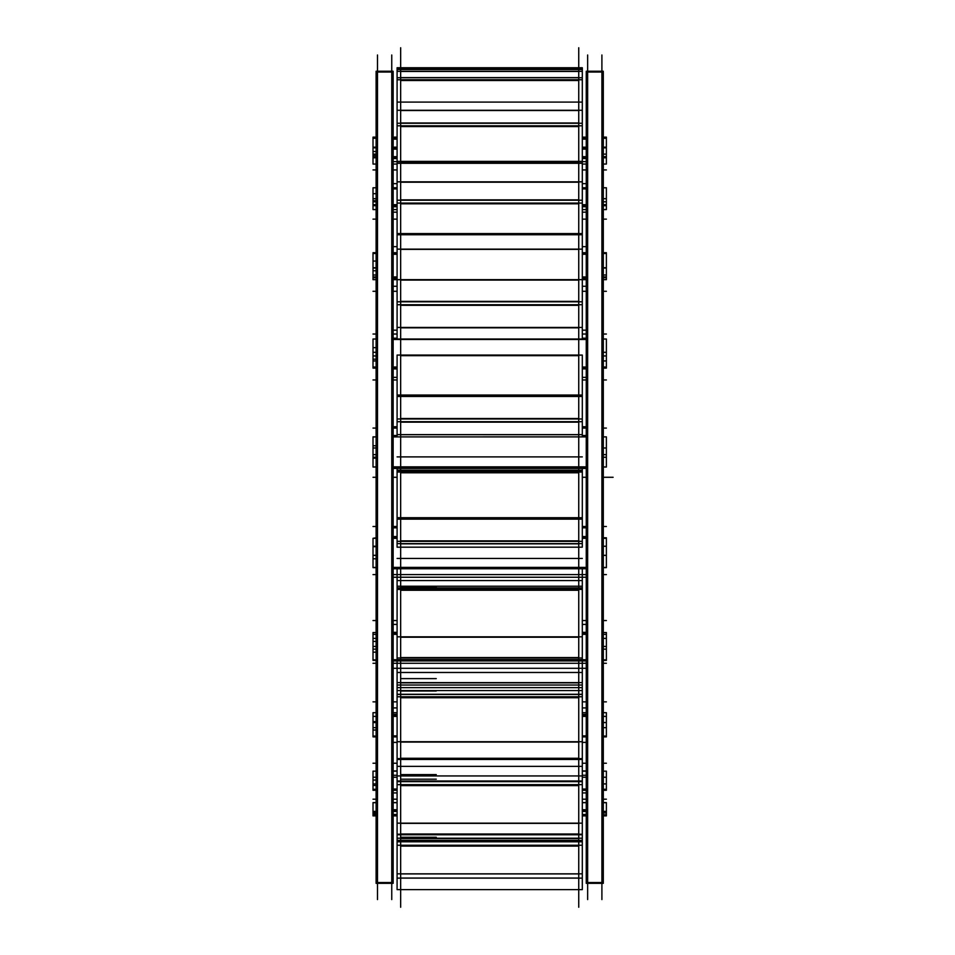 <?xml version="1.0" encoding="UTF-8"?>
<svg xmlns="http://www.w3.org/2000/svg" width="955" height="955" viewBox="0 0 955 955"><rect width="100%" height="100%" fill="white"/><g stroke="black" fill="none" stroke-linecap="round" stroke-linejoin="round"><path stroke-width="1.43" d="M391.753 71.243L377.5 71.243L391.753 71.243M391.753 883.339L377.5 883.339L391.753 883.339M393.15 158.041L397.089 158.041L393.15 158.041M582.311 158.041L586.251 158.041L582.311 158.041M393.15 149.135L397.089 149.135L393.15 149.135M582.311 149.135L586.251 149.135L582.311 149.135M601.901 71.243L587.647 71.243L601.901 71.243M601.901 883.339L587.647 883.339L601.901 883.339M393.15 138.547L397.089 138.547L393.15 138.547M582.311 138.547L586.251 138.547L582.311 138.547M393.15 814.508L397.089 814.508L393.15 814.508M582.311 814.508L586.251 814.508L582.311 814.508M393.15 810.007L397.089 810.007L393.15 810.007M582.311 810.007L586.251 810.007L582.311 810.007M393.15 789.045L397.089 789.045L393.15 789.045M582.311 789.045L586.251 789.045L582.311 789.045M397.089 775.938L582.311 775.938M393.15 735.887L397.089 735.887L393.15 735.887M582.311 735.887L586.251 735.887L582.311 735.887M393.15 715.331L397.089 715.331L393.15 715.331M582.311 715.331L586.251 715.331L582.311 715.331M393.15 659.75L586.251 659.75L393.15 659.75M393.15 633.583L397.089 633.583L393.15 633.583M582.311 633.583L586.251 633.583L582.311 633.583M393.15 567.389L586.251 567.389L393.15 567.389M393.15 537.94L397.089 537.94L393.15 537.94M582.311 537.94L586.251 537.94L582.311 537.94M393.15 467.031L586.251 467.031L393.15 467.031M393.15 436.913L586.251 436.913L393.15 436.913M393.15 367.591L397.089 367.591L393.15 367.591M582.311 367.591L586.251 367.591L582.311 367.591M393.15 339.467L586.251 339.467L393.15 339.467M393.15 277.893L397.089 277.893L393.15 277.893M582.311 277.893L586.251 277.893L582.311 277.893M393.15 254.281L397.089 254.281L393.15 254.281M582.311 254.281L586.251 254.281L582.311 254.281M393.15 205.91L397.089 205.91L393.15 205.91M582.311 205.91L586.251 205.91L582.311 205.91M393.15 188.899L397.089 188.899L393.15 188.899M582.311 188.899L586.251 188.899L582.311 188.899M393.15 882.539L376.103 882.539L376.103 883.339L376.103 71.243L376.103 72.043L393.15 72.043L393.15 883.339L376.103 883.339L393.15 883.339L393.15 882.539M391.753 899.574L391.753 54.996M377.5 899.574L377.5 54.996M603.297 164.057L606.389 164.057L606.389 156.68L603.297 156.68M586.251 156.68L582.311 156.68M397.089 156.68L393.15 156.68M376.103 156.68L373.011 156.68L373.011 164.057L376.103 164.057M586.251 158.518L582.311 158.518M397.089 158.518L393.15 158.518M587.647 899.574L587.647 54.996M603.297 882.539L586.251 882.539L586.251 883.339L586.251 71.243L586.251 72.043L603.297 72.043L603.297 883.339L586.251 883.339L603.297 883.339L603.297 882.539M601.901 899.574L601.901 54.996M606.389 147.166L603.297 147.189L606.389 147.166L606.389 137.138L603.297 137.138M586.251 147.189L582.311 147.166M397.089 147.189L393.15 147.166M373.011 147.166L376.103 147.166L373.011 147.189L373.011 137.138L376.103 137.138M586.251 137.138L582.311 137.138M397.089 137.138L393.15 137.138M586.251 138.606L582.311 138.606M397.089 138.606L393.15 138.606M603.297 447.979L606.389 447.979L606.389 437.008M376.103 447.979L373.011 447.979L373.011 436.865L376.103 436.865L373.011 437.008M603.297 802.594L606.389 802.594L606.389 815.88L603.297 815.88M586.251 815.88L582.311 815.88M397.089 815.88L393.15 815.88M376.103 815.88L373.011 815.88L373.011 811.404L376.103 811.404M586.251 809.733L582.311 809.733M397.089 809.733L393.15 809.733M606.389 811.404L603.297 811.404M586.251 811.404L582.311 811.404M397.089 811.404L393.15 811.404M376.103 802.594L373.011 802.594L373.011 811.404M586.251 802.594L582.311 802.594M397.089 802.594L393.15 802.594M603.297 771.151L606.389 771.151L606.389 790.274L603.297 790.274M586.251 790.274L582.311 790.274M397.089 790.274L393.15 790.274M376.103 790.274L373.011 790.274L373.011 777.227L376.103 777.227M586.251 775.269L582.311 775.269M397.089 775.269L393.15 775.269M606.389 777.227L603.297 777.227M586.251 777.227L582.311 777.227M397.089 777.227L393.15 777.227M376.103 771.151L373.011 771.151L373.011 777.227M603.297 722.553L606.389 722.553L606.389 736.866L603.297 736.866M586.251 736.866L582.311 736.866M397.089 736.866L393.15 736.866M376.103 736.866L373.011 736.866L373.011 722.553L376.103 722.553M586.251 714.34L582.311 714.34M397.089 714.34L393.15 714.34M603.297 712.693L606.389 712.693L606.389 716.405L603.297 716.405M586.251 716.405L582.311 716.405M397.089 716.405L393.15 716.405M376.103 716.405L373.011 716.405L373.011 724.332M376.103 712.693L373.011 712.693L373.011 716.405M606.389 716.405L606.389 724.332M603.297 646.44L606.389 646.44L606.389 660.383L603.297 660.383M586.251 660.383L393.15 660.383M376.103 660.383L373.011 660.383L373.011 646.44L376.103 646.44M586.251 632.341L582.311 632.341M397.089 632.341L393.15 632.341M586.251 660.932L393.15 660.932M603.297 632.532L606.389 632.532L606.389 638.394L603.297 638.394M376.103 638.394L373.011 638.394L373.011 634.347L376.103 634.347M606.389 634.347L603.297 634.347M586.251 634.347L582.311 634.347M397.089 634.347L393.15 634.347M376.103 632.532L373.011 632.532L373.011 634.347M606.389 635.887L606.389 648.779M373.011 635.887L373.011 648.779M603.297 555.309L606.389 555.309L606.389 567.64L603.297 567.64M586.251 567.64L393.15 567.64M376.103 567.64L373.011 567.64L373.011 555.309L376.103 555.309M586.251 536.567L582.311 536.567M397.089 536.567L393.15 536.567M586.251 568.75L393.15 568.75M603.297 537.772L606.389 537.772L606.389 546.248L603.297 546.248M376.103 546.248L373.011 546.248L373.011 538.322L376.103 538.322M606.389 538.322L603.297 538.322M586.251 538.322L582.311 538.322M397.089 538.322L393.15 538.322M376.103 537.772L373.011 538.322M606.389 543.49L606.389 558.007M373.011 543.49L373.011 558.007M606.389 467.043L603.297 466.864M586.251 466.864L393.15 466.864M376.103 466.864L373.011 467.043M606.389 466.864L606.389 457.242L603.297 457.242M376.103 457.242L373.011 457.242L373.011 466.864M586.251 435.516L582.311 435.516M397.089 435.516L393.15 435.516M586.251 468.439L393.15 468.439M606.389 436.865L603.297 436.877L606.389 436.865M586.251 436.877L393.15 436.877L586.251 436.865M606.389 445.197L606.389 460.047M373.011 445.197L373.011 460.047M603.297 368.105L606.389 368.105L606.389 367.018L603.297 367.018M586.251 367.018L582.311 367.018M397.089 367.018L393.15 367.018M376.103 367.018L373.011 367.018L373.011 368.105L376.103 368.105M606.389 367.018L606.389 360.954L603.297 360.954M376.103 360.954L373.011 360.954L373.011 367.018M586.251 338.189L582.311 338.189M397.089 338.189L393.15 338.189M586.251 368.917L582.311 368.917M397.089 368.917L393.15 368.917M603.297 339.025L606.389 339.025L606.389 352.311L603.297 352.311M376.103 352.311L373.011 352.311L373.011 339.025L376.103 339.025M586.251 339.025L393.15 339.025M606.389 349.757L606.389 363.616M373.011 349.757L373.011 363.616M603.297 279.66L606.389 279.66L606.389 276.962L603.297 276.962M586.251 276.962L582.311 276.962M397.089 276.962L393.15 276.962M376.103 276.962L373.011 276.962L373.011 279.66L376.103 279.66M606.389 276.962L606.389 275.004L603.297 275.004M376.103 275.004L373.011 275.004L373.011 276.962M586.251 253.218L582.311 253.218M397.089 253.218L393.15 253.218M586.251 279.027L582.311 279.027M397.089 279.027L393.15 279.027M603.297 253.457L606.389 253.457L606.389 267.746L603.297 267.746M376.103 267.746L373.011 267.746L373.011 253.457L376.103 253.457M586.251 253.457L582.311 253.457M397.089 253.457L393.15 253.457M606.389 265.657L606.389 277.296M373.011 265.657L373.011 277.296M606.389 200.359L606.389 204.716L603.297 204.716M586.251 204.716L582.311 204.716M397.089 204.716L393.15 204.716M376.103 204.716L373.011 204.716L373.011 209.575L376.103 209.575L373.011 209.575M606.389 204.716L606.389 209.575L603.297 209.575L606.389 209.575M586.251 206.757L582.311 206.757M397.089 206.757L393.15 206.757M603.297 187.777L606.389 187.777L606.389 201.803L603.297 201.803M376.103 201.803L373.011 201.803L373.011 187.777L376.103 187.777M586.251 187.777L582.311 187.777M397.089 187.777L393.15 187.777M373.011 200.359L373.011 204.716M606.389 156.68L606.389 147.822L603.297 147.822M586.251 147.822L582.311 147.822M397.089 147.822L393.15 147.822M376.103 147.822L373.011 147.822L373.011 156.68M578.742 47.75L578.742 69.512L400.658 69.512L400.658 47.75M397.089 71.721L397.089 69.035L582.311 69.035L582.311 67.757L578.742 67.781M582.311 71.721L582.311 69.035M397.089 69.035L397.089 67.757L400.658 67.781M397.089 68.45L397.089 67.745L582.311 67.745L582.311 68.45M400.658 907.25L400.658 878.111M397.089 889.63L397.089 878.111L582.311 878.111L582.311 889.63L397.089 889.63M578.742 907.25L578.742 878.111M400.658 896.817L400.658 834.443L578.742 834.443L578.742 896.817M397.089 878.111L397.089 873.837L582.311 873.837L582.311 878.111M397.089 873.837L397.089 845.235L582.311 845.235L582.311 834.216L397.089 834.216L582.311 834.443M582.311 873.837L582.311 845.235M397.089 845.235L397.089 840.364L582.311 840.364M397.089 840.364L397.089 838.215L582.311 838.215M397.089 838.215L397.089 834.443M400.658 849.102L400.658 759.452M397.089 834.216L397.089 823.15L582.311 823.15L582.311 834.216M397.089 823.807L397.089 784.664L582.311 784.664L582.311 759.452L397.089 759.452L397.089 780.987L582.311 780.987M582.311 823.807L582.311 784.664M397.089 784.664L397.089 780.987M578.742 849.102L578.742 759.452M400.658 768.345L400.658 659.642L578.742 659.642L578.742 768.345M397.089 660.932L397.089 682.61L582.311 682.61L582.311 696.768L397.089 696.768L397.089 685.033L582.311 685.033L397.089 685.033L397.089 682.61M582.311 660.932L582.311 682.61M397.089 759.404L582.311 759.404L582.311 741.725L397.089 741.725L397.089 759.452M397.089 758.604L582.311 758.604M397.089 742.727L397.089 696.768M582.311 742.727L582.311 696.768M400.658 663.08L400.658 543.932M397.089 568.75L397.089 587.934L582.311 587.934L582.311 568.75M397.089 659.654L582.311 659.642L582.311 657.995L397.089 657.995L397.089 659.642L582.311 659.654M397.089 657.995L397.089 636.818L582.311 636.818L582.311 657.995M397.089 638.071L397.089 589.39L582.311 589.39L582.311 587.934M582.311 638.071L582.311 589.39M397.089 589.39L397.089 587.934M578.742 663.08L578.742 543.932M400.658 583.696L400.658 424.366M397.089 471.424L397.089 470.66L582.311 470.66L582.311 472.045L397.089 472.045L397.089 471.424L582.311 471.424M397.089 468.439L397.089 471.018M582.311 468.439L582.311 471.018M582.311 543.622L582.311 547.191L397.089 547.191L397.089 543.622L582.311 543.622L582.311 540.578M397.089 543.622L397.089 540.578M397.089 517.717L582.311 517.717L582.311 541.33L397.089 541.33L397.089 517.717M397.089 472.045L397.089 519.126L582.311 519.126L582.311 472.045M578.742 583.696L578.742 424.366M578.742 311.724L578.742 471.424L400.658 471.424L400.658 311.724M397.089 436.865L397.089 434.609L582.311 434.609L582.311 436.865M397.089 434.609L397.089 421.704L582.311 421.704L582.311 418.218M582.311 434.609L582.311 421.704M397.089 421.704L397.089 418.218M397.089 395.036L582.311 395.036L582.311 418.982L397.089 418.982L397.089 395.036M397.089 355.165L397.089 396.468L582.311 396.468L582.311 355.069L397.089 355.069L582.311 355.165M578.742 213.789L578.742 355.069L400.658 355.069L400.658 213.789M397.089 339.025L397.089 327.446L582.311 327.446L582.311 339.025M397.089 328.114L397.089 304.729L582.311 304.729L582.311 301.1M582.311 328.114L582.311 304.729M397.089 304.729L397.089 301.1M397.089 279.66L582.311 279.66L582.311 301.804L397.089 301.804L397.089 279.66L393.15 279.66L397.089 279.66M397.089 280.985L397.089 249.136L582.311 249.136L582.311 280.985M400.658 249.136L400.658 139.263M397.089 249.136L397.089 233.593L582.311 233.593L582.311 249.136M582.311 203.081L397.089 203.081L397.089 234.751L582.311 234.751L582.311 199.643M397.089 203.081L397.089 199.643M397.089 181.844L582.311 181.844L582.311 200.216L397.089 200.216L397.089 181.844M397.089 182.942L397.089 163.281L582.311 163.281L582.311 182.942M578.742 249.136L578.742 139.263M578.742 94.784L578.742 163.281L400.658 163.281L400.658 94.784M397.089 163.281L397.089 161.383L582.311 161.383L582.311 163.281M582.311 125.809L397.089 125.809L397.089 162.947L582.311 162.947L582.311 122.849M397.089 125.809L397.089 122.849M397.089 110.279L582.311 110.279L582.311 123.255L397.089 123.255L397.089 110.279M397.089 111.067L397.089 79.754L582.311 79.754L582.311 77.558M582.311 111.067L582.311 79.754M578.742 56.512L578.742 102.101L400.658 102.101L400.658 56.512M397.089 79.754L397.089 77.558M397.089 71.327L582.311 71.327L582.311 77.749L397.089 77.749L397.089 71.327M613.122 477.285L603.297 477.285L613.122 477.285M586.251 477.285L582.311 477.285L586.251 477.285M393.15 71.243L376.103 71.243L393.15 71.243M373.011 151.499L376.103 151.499M376.103 477.285L373.011 477.285M586.251 377.344L582.311 377.344M397.089 377.344L393.15 377.344M373.011 155.152L376.103 155.152M606.389 157.778L603.297 157.778M586.251 157.778L582.311 157.778M397.089 157.778L393.15 157.778M376.103 157.778L373.011 157.778M586.251 577.238L393.15 577.238M603.297 71.243L586.251 71.243L603.297 71.243M373.011 138.26L376.103 138.26M606.389 477.285L603.297 477.285M397.089 477.285L393.15 477.285L397.089 477.285M606.389 138.26L603.297 138.26M586.251 138.26L582.311 138.26M397.089 138.26L393.15 138.26M373.011 193.674L376.103 193.674M586.251 286.273L582.311 286.273M397.089 286.273L393.15 286.273M373.011 200.669L376.103 200.669M606.389 291.287L603.297 291.287M586.251 291.287L582.311 291.287M397.089 291.287L393.15 291.287M376.103 291.287L373.011 291.287M373.011 261.061L376.103 261.061M586.251 212.177L582.311 212.177M397.089 212.177L393.15 212.177M373.011 270.754L376.103 270.754M606.389 219.149L603.297 219.149M586.251 219.149L582.311 219.149M397.089 219.149L393.15 219.149M376.103 219.149L373.011 219.149M373.011 347.656L376.103 347.656M586.251 161.646L582.311 161.646M397.089 161.646L393.15 161.646M373.011 359.199L376.103 359.199M606.389 169.93L603.297 169.93M586.251 169.93L582.311 169.93M397.089 169.93L393.15 169.93M376.103 169.93L373.011 169.93M373.011 445.77L376.103 445.77M586.251 139.155L582.311 139.155M397.089 139.155L393.15 139.155M373.011 458.137L376.103 458.137M373.011 546.678L376.103 546.678M373.011 558.782L376.103 558.782M373.011 641.426L376.103 641.426M586.251 183.635L582.311 183.635M397.089 183.635L393.15 183.635M373.011 652.181L376.103 652.181M373.011 721.598L376.103 721.598M586.251 246.653L582.311 246.653M397.089 246.653L393.15 246.653M373.011 730.038L376.103 730.038M606.389 252.705L603.297 252.705M586.251 252.705L582.311 252.705M397.089 252.705L393.15 252.705M376.103 252.705L373.011 252.705M373.011 780.056L376.103 780.056M586.251 330.167L582.311 330.167M397.089 330.167L393.15 330.167M373.011 785.44L376.103 785.44M606.389 334.035L603.297 334.035M586.251 334.035L582.311 334.035M397.089 334.035L393.15 334.035M376.103 334.035L373.011 334.035M373.011 811.607L376.103 811.607M586.251 426.754L582.311 426.754M397.089 426.754L393.15 426.754M373.011 813.457L376.103 813.457M606.389 428.079L603.297 428.079M586.251 428.079L582.311 428.079M397.089 428.079L393.15 428.079M376.103 428.079L373.011 428.079M606.389 814.782L603.297 814.782M586.251 814.782L582.311 814.782M397.089 814.782L393.15 814.782M376.103 814.782L373.011 814.782M586.251 527.829L582.311 527.829M397.089 527.829L393.15 527.829M606.389 812.932L603.297 812.932M376.103 812.932L373.011 812.932M606.389 526.503L603.297 526.503M586.251 526.503L582.311 526.503M397.089 526.503L393.15 526.503M376.103 526.503L373.011 526.503M606.389 789.296L603.297 789.296M586.251 789.296L582.311 789.296M397.089 789.296L393.15 789.296M376.103 789.296L373.011 789.296M586.251 624.415L582.311 624.415M397.089 624.415L393.15 624.415M606.389 783.912L603.297 783.912M376.103 783.912L373.011 783.912M606.389 620.547L603.297 620.547M586.251 620.547L582.311 620.547M397.089 620.547L393.15 620.547M376.103 620.547L373.011 620.547M606.389 736.09L603.297 736.09M586.251 736.09L582.311 736.09M397.089 736.09L393.15 736.09M376.103 736.09L373.011 736.09M586.251 707.93L582.311 707.93M397.089 707.93L393.15 707.93M606.389 727.65L603.297 727.65M376.103 727.65L373.011 727.65M606.389 701.865L603.297 701.865M586.251 701.865L582.311 701.865M397.089 701.865L393.15 701.865M376.103 701.865L373.011 701.865M606.389 659.893L603.297 659.893M586.251 659.893L393.15 659.893M376.103 659.893L373.011 659.893M586.251 770.948L582.311 770.948M397.089 770.948L393.15 770.948M606.389 649.137L603.297 649.137M376.103 649.137L373.011 649.137M606.389 763.236L603.297 763.236M586.251 763.236L582.311 763.236M397.089 763.236L393.15 763.236M376.103 763.236L373.011 763.236M606.389 567.461L603.297 567.461M586.251 567.461L393.15 567.461M376.103 567.461L373.011 567.461M606.389 555.368L603.297 555.368M376.103 555.368L373.011 555.368M606.389 799.192L603.297 799.192M586.251 799.192L582.311 799.192M397.089 799.192L393.15 799.192M376.103 799.192L373.011 799.192M606.389 467.019L603.297 467.019M586.251 467.019L393.15 467.019M376.103 467.019L373.011 467.019M606.389 454.652L603.297 454.652M376.103 454.652L373.011 454.652M606.389 367.496L603.297 367.496M586.251 367.496L582.311 367.496M397.089 367.496L393.15 367.496M376.103 367.496L373.011 367.496M586.251 792.937L582.311 792.937M397.089 792.937L393.15 792.937M606.389 355.94L603.297 355.94M376.103 355.94L373.011 355.94M606.389 277.726L603.297 277.726M586.251 277.726L582.311 277.726M397.089 277.726L393.15 277.726M376.103 277.726L373.011 277.726M586.251 742.393L582.311 742.393M397.089 742.393L393.15 742.393M606.389 268.021L603.297 268.021M376.103 268.021L373.011 268.021M606.389 205.683L603.297 205.683M586.251 205.683L582.311 205.683M397.089 205.683L393.15 205.683M376.103 205.683L373.011 205.683M586.251 668.297L393.15 668.297M606.389 198.688L603.297 198.688M376.103 198.688L373.011 198.688M606.389 663.283L603.297 663.283M586.251 663.283L393.15 663.283M376.103 663.283L373.011 663.283M606.389 154.125L603.297 154.125M376.103 154.125L373.011 154.125M606.389 574.612L603.297 574.612M586.251 574.612L393.15 574.612M376.103 574.612L373.011 574.612M606.389 379.971L603.297 379.971M586.251 379.971L582.311 379.971M397.089 379.971L393.15 379.971M376.103 379.971L373.011 379.971M400.658 878.039L578.742 878.039L400.658 878.039M400.658 873.921L578.742 873.921L400.658 873.921M400.658 846.094L578.742 846.094L400.658 846.094M400.658 838.514L578.742 838.514L400.658 838.514M397.089 841.809L582.311 841.809M400.658 837.237L436.268 837.237M397.089 834.765L582.311 834.765M400.658 834.002L578.742 834.002L400.658 834.002M400.658 823.365L578.742 823.365L400.658 823.365M400.658 785.619L578.742 785.619L400.658 785.619M400.658 774.589L436.268 774.589M397.089 781.644L582.311 781.644M400.658 779.185L436.268 779.185M397.089 766.376L582.311 766.376M400.658 758.282L578.742 758.282L400.658 758.282M400.658 742.059L578.742 742.059L400.658 742.059M400.658 697.735L578.742 697.735L400.658 697.735M400.658 682.849L578.742 682.849L400.658 682.849M400.658 691.002L436.268 691.002M397.089 694.44L582.311 694.44M397.089 690.549L582.311 690.549M397.089 687.648L582.311 687.648M400.658 678.623L436.268 678.623M397.089 672.487L582.311 672.487M400.658 657.589L578.742 657.589L400.658 657.589M400.658 637.224L578.742 637.224L400.658 637.224M400.658 590.274L578.742 590.274L400.658 590.274M397.089 558.436L582.311 558.436M397.089 586.227L582.311 586.227M400.658 586.967L436.268 586.967M397.089 580.556L582.311 580.556M400.658 470.827L578.742 470.827L400.658 470.827M400.658 543.849L578.742 543.849L400.658 543.849M400.658 540.876L578.742 540.876L400.658 540.876M400.658 518.171L578.742 518.171L400.658 518.171M400.658 472.773L578.742 472.773L400.658 472.773M397.089 470.206L582.311 470.206M397.089 456.896L582.311 456.896M400.658 434.68L578.742 434.68L400.658 434.68M400.658 422.146L578.742 422.146L400.658 422.146M400.658 418.517L578.742 418.517L400.658 418.517M400.658 395.501L578.742 395.501L400.658 395.501M400.658 355.666L578.742 355.666L400.658 355.666M400.658 327.84L578.742 327.84L400.658 327.84M400.658 305.325L578.742 305.325L400.658 305.325M400.658 301.374L578.742 301.374L400.658 301.374M400.658 280.09L578.742 280.09L400.658 280.09M400.658 249.374L578.742 249.374L400.658 249.374M400.658 234.285L578.742 234.285L400.658 234.285M400.658 203.797L578.742 203.797L400.658 203.797M400.658 199.87L578.742 199.87L400.658 199.87M400.658 182.202L578.742 182.202L400.658 182.202M400.658 162.314L578.742 162.314L400.658 162.314M400.658 126.573L578.742 126.573L400.658 126.573M400.658 123.004L578.742 123.004L400.658 123.004M400.658 110.529L578.742 110.529L400.658 110.529M400.658 80.507L578.742 80.507L400.658 80.507M400.658 77.63L578.742 77.63L400.658 77.63M400.658 71.446L578.742 71.446L400.658 71.446M400.658 659.642L578.742 659.642L400.658 659.654M586.251 164.057L582.311 164.057L586.251 164.057M397.089 164.057L393.15 164.057L397.089 164.057M393.15 802.701L397.089 802.701L393.15 802.701M582.311 802.701L586.251 802.701L582.311 802.701M393.15 771.151L397.089 771.151L393.15 771.151M582.311 771.151L586.251 771.151L582.311 771.151M393.15 712.693L397.089 712.693L393.15 712.693M582.311 712.693L586.251 712.693L582.311 712.693M586.251 279.66L582.311 279.66L586.251 279.66M586.251 209.575L582.311 209.575M397.089 209.575L393.15 209.575M400.658 67.757L578.742 67.757M400.658 889.63L578.742 889.63M400.658 840.364L578.742 840.364M400.658 780.987L578.742 780.987M400.658 759.404L578.742 759.404M400.658 694.273L578.742 694.273M400.658 685.033L578.742 685.033M400.658 587.934L578.742 587.934M400.658 547.191L578.742 547.191M606.389 802.701L603.297 802.701M376.103 802.701L373.011 802.701M397.089 67.757L582.311 67.757M397.089 694.273L582.311 694.273M397.089 102.101L582.311 102.101M397.089 69.512L582.311 69.512"/></g></svg>
